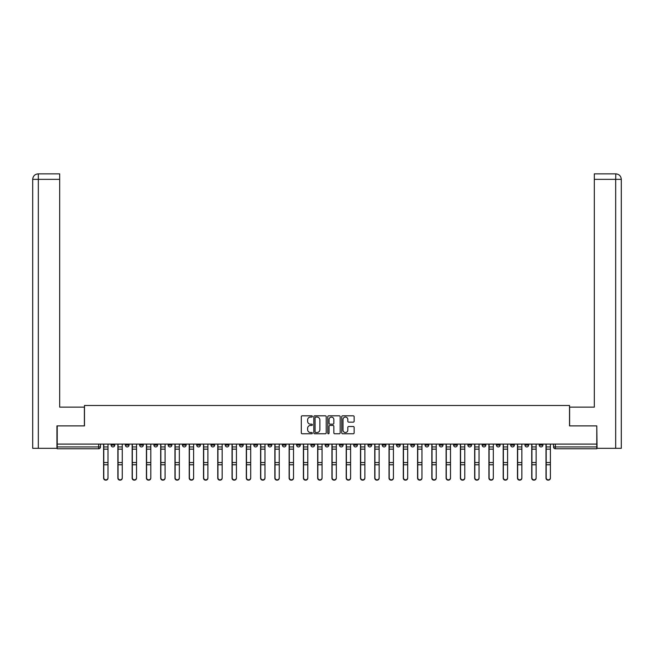 <?xml version="1.0" encoding="UTF-8"?>
<svg xmlns="http://www.w3.org/2000/svg" width="654" height="654" viewBox="0 0 654 654"><rect width="100%" height="100%" fill="white"/><g stroke="black" fill="none" stroke-linecap="round" stroke-linejoin="round"><path stroke-width="0.98" d="M312.367 416.443A0.629 0.629 0 0 0 311.737 415.813L302.197 415.813A0.899 0.899 0 0 0 301.298 416.712L301.298 432.874A0.899 0.899 0 0 0 302.197 433.774L311.737 433.774A0.629 0.629 0 0 0 312.367 433.144A0.629 0.629 0 0 0 311.737 432.515L310.503 432.515A2.869 2.869 0 0 1 307.625 429.645L307.625 428.296A2.869 2.869 0 0 1 310.503 425.427L311.737 425.427A0.629 0.629 0 0 0 312.367 424.798A0.629 0.629 0 0 0 311.737 424.168L310.503 424.168A2.869 2.869 0 0 1 307.625 421.29L307.625 419.95A2.869 2.869 0 0 1 310.503 417.072L311.737 417.072A0.629 0.629 0 0 0 312.367 416.443M496.427 444.099L496.427 445.104L500.089 445.104A1.831 1.831 0 0 1 498.258 446.935A1.831 1.831 0 0 1 496.427 445.104L496.427 444.099M482.153 444.099L482.153 445.104L485.816 445.104A1.831 1.831 0 0 1 483.985 446.935A1.831 1.831 0 0 1 482.153 445.104L482.153 444.099M396.528 444.099L396.528 445.104L400.183 445.104A1.831 1.831 0 0 1 398.36 446.935A1.831 1.831 0 0 1 396.528 445.104L396.528 444.099M382.255 444.099L382.255 445.104L385.917 445.104A1.831 1.831 0 0 1 384.086 446.935A1.831 1.831 0 0 1 382.255 445.104L382.255 444.099M367.981 444.099L367.981 445.104L371.644 445.104A1.831 1.831 0 0 1 369.812 446.935A1.831 1.831 0 0 1 367.981 445.104L367.981 444.099M339.442 444.099L339.442 445.104L343.105 445.104A1.831 1.831 0 0 1 341.274 446.935A1.831 1.831 0 0 1 339.442 445.104L339.442 444.099M310.895 445.104L310.895 444.099L310.895 445.104A1.831 1.831 0 0 0 312.726 446.935A1.831 1.831 0 0 1 310.895 445.104L314.558 445.104A1.831 1.831 0 0 1 312.726 446.935A1.831 1.831 0 0 0 314.558 445.104L314.558 444.099L314.558 445.104M296.63 445.104L296.63 444.099L296.63 445.104A1.831 1.831 0 0 0 298.461 446.935A1.831 1.831 0 0 1 296.63 445.104L300.284 445.104A1.831 1.831 0 0 1 298.461 446.935M282.356 445.104L282.356 444.099L282.356 445.104A1.831 1.831 0 0 0 284.188 446.935A1.831 1.831 0 0 1 282.356 445.104L286.019 445.104A1.831 1.831 0 0 1 284.188 446.935A1.831 1.831 0 0 0 286.019 445.104L286.019 444.099L286.019 445.104M268.083 444.099L268.083 445.104L271.745 445.104A1.831 1.831 0 0 1 269.914 446.935A1.831 1.831 0 0 1 268.083 445.104L268.083 444.099M253.817 444.099L253.817 445.104L257.472 445.104A1.831 1.831 0 0 1 255.64 446.935A1.831 1.831 0 0 1 253.817 445.104L253.817 444.099M239.544 444.099L239.544 445.104L243.198 445.104A1.831 1.831 0 0 1 241.375 446.935A1.831 1.831 0 0 1 239.544 445.104L239.544 444.099M225.27 445.104L225.27 444.099L225.27 445.104A1.831 1.831 0 0 0 227.102 446.935A1.831 1.831 0 0 1 225.27 445.104L228.933 445.104A1.831 1.831 0 0 1 227.102 446.935M196.731 445.104L196.731 444.099L196.731 445.104A1.831 1.831 0 0 0 198.554 446.935A1.831 1.831 0 0 1 196.731 445.104L200.386 445.104A1.831 1.831 0 0 1 198.554 446.935A1.831 1.831 0 0 0 200.386 445.104L200.386 444.099L200.386 445.104M182.458 445.104L182.458 444.099L182.458 445.104A1.831 1.831 0 0 0 184.289 446.935A1.831 1.831 0 0 1 182.458 445.104L186.12 445.104A1.831 1.831 0 0 1 184.289 446.935A1.831 1.831 0 0 0 186.12 445.104L186.12 444.099L186.12 445.104M168.184 445.104L168.184 444.099L168.184 445.104A1.831 1.831 0 0 0 170.015 446.935A1.831 1.831 0 0 1 168.184 445.104L171.847 445.104A1.831 1.831 0 0 1 170.015 446.935A1.831 1.831 0 0 0 171.847 445.104L171.847 444.099L171.847 445.104M153.911 445.104L153.911 444.099L153.911 445.104A1.831 1.831 0 0 0 155.742 446.935A1.831 1.831 0 0 1 153.911 445.104L157.573 445.104A1.831 1.831 0 0 1 155.742 446.935M139.645 445.104L139.645 444.099L139.645 445.104A1.831 1.831 0 0 0 141.477 446.935A1.831 1.831 0 0 1 139.645 445.104L143.3 445.104A1.831 1.831 0 0 1 141.477 446.935A1.831 1.831 0 0 0 143.3 445.104L143.3 444.099L143.3 445.104M125.372 445.104L125.372 444.099L125.372 445.104A1.831 1.831 0 0 0 127.203 446.935A1.831 1.831 0 0 1 125.372 445.104L129.034 445.104A1.831 1.831 0 0 1 127.203 446.935A1.831 1.831 0 0 0 129.034 445.104L129.034 444.099L129.034 445.104M353.242 422.149A0.899 0.899 0 0 0 354.141 421.25L354.141 416.712A0.899 0.899 0 0 0 353.242 415.813L342.647 415.813A0.899 0.899 0 0 0 341.748 416.712L341.748 432.874A0.899 0.899 0 0 0 342.647 433.774L353.242 433.774A0.899 0.899 0 0 0 354.141 432.874L354.141 427.397A0.899 0.899 0 0 0 353.242 426.506L348.705 426.506A0.899 0.899 0 0 0 347.814 427.397L347.814 430.119A2.403 2.403 0 0 1 345.41 432.515A2.403 2.403 0 0 1 343.007 430.119L343.007 419.476A2.403 2.403 0 0 1 345.41 417.072A2.403 2.403 0 0 1 347.814 419.476L347.814 421.25A0.899 0.899 0 0 0 348.705 422.149L353.242 422.149M38.324 448.309L32.7 448.309L32.7 179.351C33.027 176.016 34.858 174.185 38.185 173.858L59.686 173.858L59.686 179.351L38.324 179.351L38.324 448.309L56.939 448.309L56.939 425.893L84.48 425.893L84.48 405.496L569.52 405.496L569.52 425.893L596.783 425.893L596.783 444.099L57.217 444.099L57.217 446.935L100.487 446.935L100.487 444.099L100.487 446.935A1.831 1.831 0 0 1 98.656 448.767L57.217 448.767L57.217 446.935M57.217 425.893L57.217 444.099M326.215 416.712A0.899 0.899 0 0 0 325.316 415.813L314.721 415.813A0.899 0.899 0 0 0 313.822 416.712L313.822 432.874A0.899 0.899 0 0 0 314.721 433.774L325.316 433.774A0.899 0.899 0 0 0 326.215 432.874L326.215 416.712M328.684 415.813L339.279 415.813A0.899 0.899 0 0 1 340.178 416.712L340.178 432.874A0.899 0.899 0 0 1 339.279 433.774L334.742 433.774A0.899 0.899 0 0 1 333.851 432.874L333.851 426.326A0.899 0.899 0 0 0 332.951 425.427L329.943 425.427A0.899 0.899 0 0 0 329.044 426.326L329.044 433.144A0.629 0.629 0 0 1 328.414 433.774A0.629 0.629 0 0 1 327.785 433.144L327.785 416.712A0.899 0.899 0 0 1 328.684 415.813M553.513 444.099L553.513 446.935L596.783 446.935L596.783 448.767L555.344 448.767A1.831 1.831 0 0 1 553.513 446.935A1.831 1.831 0 0 0 555.344 448.767L555.344 444.099M596.783 444.099L596.783 446.935M542.902 444.099L542.902 445.104A1.831 1.831 0 0 1 541.071 446.935A1.831 1.831 0 0 1 539.239 445.104A1.831 1.831 0 0 0 541.071 446.935M539.239 444.099L539.239 445.104L542.902 445.104M528.628 444.099L528.628 445.104A1.831 1.831 0 0 1 526.797 446.935A1.831 1.831 0 0 1 524.966 445.104L528.628 445.104M524.966 444.099L524.966 445.104M514.355 444.099L514.355 445.104A1.831 1.831 0 0 1 512.523 446.935A1.831 1.831 0 0 1 510.7 445.104L514.355 445.104M510.7 444.099L510.7 445.104M500.089 444.099L500.089 445.104M485.816 444.099L485.816 445.104L485.816 444.099M471.542 444.099L471.542 445.104A1.831 1.831 0 0 1 469.711 446.935A1.831 1.831 0 0 1 467.88 445.104L471.542 445.104M467.88 444.099L467.88 445.104M457.269 444.099L457.269 445.104A1.831 1.831 0 0 1 455.446 446.935A1.831 1.831 0 0 1 453.614 445.104L457.269 445.104M453.614 444.099L453.614 445.104M443.003 444.099L443.003 445.104A1.831 1.831 0 0 1 441.172 446.935A1.831 1.831 0 0 1 439.341 445.104L443.003 445.104M439.341 444.099L439.341 445.104M428.73 444.099L428.73 445.104A1.831 1.831 0 0 1 426.899 446.935A1.831 1.831 0 0 1 425.067 445.104L428.73 445.104M425.067 444.099L425.067 445.104M414.456 444.099L414.456 445.104A1.831 1.831 0 0 1 412.625 446.935A1.831 1.831 0 0 1 410.802 445.104L414.456 445.104M410.802 444.099L410.802 445.104M400.183 444.099L400.183 445.104A1.831 1.831 0 0 1 398.36 446.935M385.917 444.099L385.917 445.104M371.644 445.104L371.644 444.099L371.644 445.104A1.831 1.831 0 0 1 369.812 446.935M357.37 444.099L357.37 445.104A1.831 1.831 0 0 1 355.539 446.935A1.831 1.831 0 0 1 353.716 445.104A1.831 1.831 0 0 0 355.539 446.935A1.831 1.831 0 0 0 357.37 445.104L353.716 445.104L353.716 444.099M343.105 445.104L343.105 444.099L343.105 445.104A1.831 1.831 0 0 1 341.274 446.935M328.831 444.099L328.831 445.104A1.831 1.831 0 0 1 327 446.935A1.831 1.831 0 0 1 325.169 445.104A1.831 1.831 0 0 0 327 446.935M325.169 444.099L325.169 445.104L328.831 445.104M300.284 444.099L300.284 445.104L300.284 444.099M271.745 445.104L271.745 444.099L271.745 445.104A1.831 1.831 0 0 1 269.914 446.935M257.472 445.104L257.472 444.099L257.472 445.104A1.831 1.831 0 0 1 255.64 446.935M243.198 445.104L243.198 444.099L243.198 445.104A1.831 1.831 0 0 1 241.375 446.935M228.933 444.099L228.933 445.104L228.933 444.099M214.659 445.104L214.659 444.099L214.659 445.104A1.831 1.831 0 0 1 212.828 446.935A1.831 1.831 0 0 1 210.997 445.104L214.659 445.104A1.831 1.831 0 0 1 212.828 446.935M210.997 444.099L210.997 445.104M157.573 444.099L157.573 445.104L157.573 444.099M114.761 444.099L114.761 445.104A1.831 1.831 0 0 1 112.929 446.935A1.831 1.831 0 0 1 111.098 445.104A1.831 1.831 0 0 0 112.929 446.935A1.831 1.831 0 0 0 114.761 445.104L114.761 444.099M111.098 444.099L111.098 445.104L114.761 445.104M98.656 444.099L98.656 448.767A1.831 1.831 0 0 0 100.487 446.935M315.71 417.072A0.629 0.629 0 0 0 315.081 417.702L315.081 431.893A0.629 0.629 0 0 0 315.71 432.515L317.01 432.515A2.869 2.869 0 0 0 319.88 429.645L319.88 419.95A2.869 2.869 0 0 0 317.01 417.072L315.71 417.072M333.851 419.516A2.403 2.403 0 0 0 331.447 417.121A2.403 2.403 0 0 0 329.044 419.516L329.044 423.269A0.899 0.899 0 0 0 329.943 424.168L332.951 424.168A0.899 0.899 0 0 0 333.851 423.269L333.851 419.516M103.602 444.099L103.602 478.115A2.101 2.027 180 0 0 105.793 480.142M107.992 477.796L107.992 478.115A2.101 2.027 180 0 1 105.883 480.142A2.101 2.027 180 0 1 103.782 478.115L103.782 477.796A2.101 2.027 0 0 0 105.883 479.823A2.101 2.027 0 0 0 107.992 477.796L107.992 464.765L103.782 464.765L103.782 477.796M103.782 444.099L103.782 464.765M107.992 444.099L107.992 464.765M117.867 444.099L117.867 478.115A2.101 2.027 180 0 0 120.066 480.142M132.141 444.099L132.141 478.115A2.101 2.027 180 0 0 134.34 480.142M84.391 425.893L84.391 407.14L59.686 407.14L59.686 179.351M38.324 173.858L38.324 179.351L32.7 179.351L32.7 393.414L32.7 179.351C33.019 176.016 34.85 174.185 38.185 173.858M569.609 425.893L569.609 407.14L594.314 407.14L594.314 173.858L615.806 173.858L615.676 179.351L594.314 179.351M621.3 393.414L621.3 179.351L621.3 448.309L597.061 448.309L596.783 425.893M615.676 448.309L615.676 179.351L621.3 179.351C620.973 176.016 619.142 174.185 615.815 173.858M122.265 477.796L122.265 478.115A2.101 2.027 180 0 1 120.156 480.142A2.101 2.027 180 0 1 118.055 478.115L118.055 477.796A2.101 2.027 0 0 0 120.156 479.823A2.101 2.027 0 0 0 122.265 477.796L122.265 464.765L118.055 464.765L118.055 477.796M118.055 444.099L118.055 464.765M122.265 444.099L122.265 464.765M136.531 477.796L136.531 478.115A2.101 2.027 180 0 1 134.43 480.142A2.101 2.027 180 0 1 132.329 478.115L132.329 477.796A2.101 2.027 0 0 0 134.43 479.823A2.101 2.027 0 0 0 136.531 477.796L136.531 464.765L132.329 464.765L132.329 477.796M132.329 444.099L132.329 464.765M136.531 444.099L136.531 464.765M146.414 444.099L146.414 478.115A2.101 2.027 180 0 0 148.605 480.142M160.688 444.099L160.688 478.115A2.101 2.027 180 0 0 162.879 480.142M174.953 444.099L174.953 478.115A2.101 2.027 180 0 0 177.152 480.142M150.804 477.796L150.804 478.115A2.101 2.027 180 0 1 148.703 480.142A2.101 2.027 180 0 1 146.594 478.115L146.594 477.796A2.101 2.027 0 0 0 148.703 479.823A2.101 2.027 0 0 0 150.804 477.796L150.804 464.765L146.594 464.765L146.594 477.796M146.594 444.099L146.594 464.765M150.804 444.099L150.804 464.765M165.078 477.796L165.078 478.115A2.101 2.027 180 0 1 162.969 480.142A2.101 2.027 180 0 1 160.868 478.115L160.868 477.796A2.101 2.027 0 0 0 162.969 479.823A2.101 2.027 0 0 0 165.078 477.796L165.078 464.765L160.868 464.765L160.868 477.796M160.868 444.099L160.868 464.765M165.078 444.099L165.078 464.765M179.343 477.796L179.343 478.115A2.101 2.027 180 0 1 177.242 480.142A2.101 2.027 180 0 1 175.141 478.115L175.141 477.796A2.101 2.027 0 0 0 177.242 479.823A2.101 2.027 0 0 0 179.343 477.796L179.343 464.765L175.141 464.765L175.141 477.796M175.141 444.099L175.141 464.765M179.343 444.099L179.343 464.765M193.617 477.796L193.617 478.115A2.101 2.027 180 0 1 191.516 480.142A2.101 2.027 180 0 1 189.407 478.115L189.407 477.796A2.101 2.027 0 0 0 191.516 479.823A2.101 2.027 0 0 0 193.617 477.796L193.617 464.765L189.407 464.765L189.407 477.796M189.407 444.099L189.407 464.765M193.617 444.099L193.617 464.765M207.89 477.796L207.89 478.115A2.101 2.027 180 0 1 205.789 480.142A2.101 2.027 180 0 1 203.68 478.115L203.68 477.796A2.101 2.027 0 0 0 205.789 479.823A2.101 2.027 0 0 0 207.89 477.796L207.89 464.765L203.68 464.765L203.68 477.796M203.68 444.099L203.68 464.765M207.89 444.099L207.89 464.765M222.164 477.796L222.164 478.115A2.101 2.027 180 0 1 220.055 480.142A2.101 2.027 180 0 1 217.954 478.115L217.954 477.796A2.101 2.027 0 0 0 220.055 479.823A2.101 2.027 0 0 0 222.164 477.796L222.164 464.765L217.954 464.765L217.954 477.796M217.954 444.099L217.954 464.765M222.164 444.099L222.164 464.765M236.429 477.796L236.429 478.115A2.101 2.027 180 0 1 234.328 480.142A2.101 2.027 180 0 1 232.227 478.115L232.227 477.796A2.101 2.027 0 0 0 234.328 479.823A2.101 2.027 0 0 0 236.429 477.796L236.429 464.765L232.227 464.765L232.227 477.796M232.227 444.099L232.227 464.765M236.429 444.099L236.429 464.765M250.703 477.796L250.703 478.115A2.101 2.027 180 0 1 248.602 480.142A2.101 2.027 180 0 1 246.493 478.115L246.493 477.796A2.101 2.027 0 0 0 248.602 479.823A2.101 2.027 0 0 0 250.703 477.796L250.703 464.765L246.493 464.765L246.493 477.796M246.493 444.099L246.493 464.765M250.703 444.099L250.703 464.765M264.976 477.796L264.976 478.115A2.101 2.027 180 0 1 262.867 480.142A2.101 2.027 180 0 1 260.766 478.115L260.766 477.796A2.101 2.027 0 0 0 262.867 479.823A2.101 2.027 0 0 0 264.976 477.796L264.976 464.765L260.766 464.765L260.766 477.796M260.766 444.099L260.766 464.765M264.976 444.099L264.976 464.765M279.25 477.796L279.25 478.115A2.101 2.027 180 0 1 277.141 480.142A2.101 2.027 180 0 1 275.04 478.115L275.04 477.796A2.101 2.027 0 0 0 277.141 479.823A2.101 2.027 0 0 0 279.25 477.796L279.25 464.765L275.04 464.765L275.04 477.796M275.04 444.099L275.04 464.765M279.25 444.099L279.25 464.765M293.515 477.796L293.515 478.115A2.101 2.027 180 0 1 291.414 480.142A2.101 2.027 180 0 1 289.305 478.115L289.305 477.796A2.101 2.027 0 0 0 291.414 479.823A2.101 2.027 0 0 0 293.515 477.796L293.515 464.765L289.305 464.765L289.305 477.796M289.305 444.099L289.305 464.765M293.515 444.099L293.515 464.765M307.789 477.796L307.789 478.115A2.101 2.027 180 0 1 305.688 480.142A2.101 2.027 180 0 1 303.579 478.115L303.579 477.796A2.101 2.027 0 0 0 305.688 479.823A2.101 2.027 0 0 0 307.789 477.796L307.789 464.765L303.579 464.765L303.579 477.796M303.579 444.099L303.579 464.765M307.789 444.099L307.789 464.765M322.062 477.796L322.062 478.115A2.101 2.027 180 0 1 319.953 480.142A2.101 2.027 180 0 1 317.852 478.115L317.852 477.796A2.101 2.027 0 0 0 319.953 479.823A2.101 2.027 0 0 0 322.062 477.796L322.062 464.765L317.852 464.765L317.852 477.796M317.852 444.099L317.852 464.765M322.062 444.099L322.062 464.765M336.328 477.796L336.328 478.115A2.101 2.027 180 0 1 334.227 480.142A2.101 2.027 180 0 1 332.126 478.115L332.126 477.796A2.101 2.027 0 0 0 334.227 479.823A2.101 2.027 0 0 0 336.328 477.796L336.328 464.765L332.126 464.765L332.126 477.796M332.126 444.099L332.126 464.765M336.328 444.099L336.328 464.765M350.601 477.796L350.601 478.115A2.101 2.027 180 0 1 348.5 480.142A2.101 2.027 180 0 1 346.391 478.115L346.391 477.796A2.101 2.027 0 0 0 348.5 479.823A2.101 2.027 0 0 0 350.601 477.796L350.601 464.765L346.391 464.765L346.391 477.796M346.391 444.099L346.391 464.765M350.601 444.099L350.601 464.765M364.875 477.796L364.875 478.115A2.101 2.027 180 0 1 362.774 480.142A2.101 2.027 180 0 1 360.665 478.115L360.665 477.796A2.101 2.027 0 0 0 362.774 479.823A2.101 2.027 0 0 0 364.875 477.796L364.875 464.765L360.665 464.765L360.665 477.796M360.665 444.099L360.665 464.765M364.875 444.099L364.875 464.765M379.148 477.796L379.148 478.115A2.101 2.027 180 0 1 377.039 480.142A2.101 2.027 180 0 1 374.938 478.115L374.938 477.796A2.101 2.027 0 0 0 377.039 479.823A2.101 2.027 0 0 0 379.148 477.796L379.148 464.765L374.938 464.765L374.938 477.796M374.938 444.099L374.938 464.765M379.148 444.099L379.148 464.765M393.414 477.796L393.414 478.115A2.101 2.027 180 0 1 391.313 480.142A2.101 2.027 180 0 1 389.212 478.115L389.212 477.796A2.101 2.027 0 0 0 391.313 479.823A2.101 2.027 0 0 0 393.414 477.796L393.414 464.765L389.212 464.765L389.212 477.796M389.212 444.099L389.212 464.765M393.414 444.099L393.414 464.765M407.687 477.796L407.687 478.115A2.101 2.027 180 0 1 405.586 480.142A2.101 2.027 180 0 1 403.477 478.115L403.477 477.796A2.101 2.027 0 0 0 405.586 479.823A2.101 2.027 0 0 0 407.687 477.796L407.687 464.765L403.477 464.765L403.477 477.796M403.477 444.099L403.477 464.765M407.687 444.099L407.687 464.765M189.227 444.099L189.227 478.115A2.101 2.027 180 0 0 191.426 480.142M203.5 444.099L203.5 478.115A2.101 2.027 180 0 0 205.691 480.142M217.766 444.099L217.766 478.115A2.101 2.027 180 0 0 219.965 480.142M232.039 444.099L232.039 478.115A2.101 2.027 180 0 0 234.238 480.142M246.313 444.099L246.313 478.115A2.101 2.027 180 0 0 248.512 480.142M260.586 444.099L260.586 478.115A2.101 2.027 180 0 0 262.777 480.142M274.852 444.099L274.852 478.115A2.101 2.027 180 0 0 277.051 480.142M289.125 444.099L289.125 478.115A2.101 2.027 180 0 0 291.324 480.142M303.399 444.099L303.399 478.115A2.101 2.027 180 0 0 305.59 480.142M317.672 444.099L317.672 478.115A2.101 2.027 180 0 0 319.863 480.142M331.938 444.099L331.938 478.115A2.101 2.027 180 0 0 334.137 480.142M346.211 444.099L346.211 478.115A2.101 2.027 180 0 0 348.41 480.142M360.485 444.099L360.485 478.115A2.101 2.027 180 0 0 362.676 480.142M374.75 444.099L374.75 478.115A2.101 2.027 180 0 0 376.949 480.142M389.024 444.099L389.024 478.115A2.101 2.027 180 0 0 391.223 480.142M403.297 444.099L403.297 478.115A2.101 2.027 180 0 0 405.488 480.142M417.571 444.099L417.571 478.115A2.101 2.027 180 0 0 419.762 480.142M431.836 444.099L431.836 478.115A2.101 2.027 180 0 0 434.035 480.142M446.11 444.099L446.11 478.115A2.101 2.027 180 0 0 448.309 480.142M460.383 444.099L460.383 478.115A2.101 2.027 180 0 0 462.574 480.142M421.961 477.796L421.961 478.115A2.101 2.027 180 0 1 419.852 480.142A2.101 2.027 180 0 1 417.751 478.115L417.751 477.796A2.101 2.027 0 0 0 419.852 479.823A2.101 2.027 0 0 0 421.961 477.796L421.961 464.765L417.751 464.765L417.751 477.796M417.751 444.099L417.751 464.765M421.961 444.099L421.961 464.765M436.234 477.796L436.234 478.115A2.101 2.027 180 0 1 434.125 480.142A2.101 2.027 180 0 1 432.024 478.115L432.024 477.796A2.101 2.027 0 0 0 434.125 479.823A2.101 2.027 0 0 0 436.234 477.796L436.234 464.765L432.024 464.765L432.024 477.796M432.024 444.099L432.024 464.765M436.234 444.099L436.234 464.765M450.5 477.796L450.5 478.115A2.101 2.027 180 0 1 448.399 480.142A2.101 2.027 180 0 1 446.29 478.115L446.29 477.796A2.101 2.027 0 0 0 448.399 479.823A2.101 2.027 0 0 0 450.5 477.796L450.5 464.765L446.29 464.765L446.29 477.796M446.29 444.099L446.29 464.765M450.5 444.099L450.5 464.765M464.773 477.796L464.773 478.115A2.101 2.027 180 0 1 462.672 480.142A2.101 2.027 180 0 1 460.563 478.115L460.563 477.796A2.101 2.027 0 0 0 462.672 479.823A2.101 2.027 0 0 0 464.773 477.796L464.773 464.765L460.563 464.765L460.563 477.796M460.563 444.099L460.563 464.765M464.773 444.099L464.773 464.765M474.657 444.099L474.657 478.115A2.101 2.027 180 0 0 476.848 480.142M479.047 477.796L479.047 478.115A2.101 2.027 180 0 1 476.938 480.142A2.101 2.027 180 0 1 474.837 478.115L474.837 477.796A2.101 2.027 0 0 0 476.938 479.823A2.101 2.027 0 0 0 479.047 477.796L479.047 464.765L474.837 464.765L474.837 477.796M474.837 444.099L474.837 464.765M479.047 444.099L479.047 464.765M488.922 444.099L488.922 478.115A2.101 2.027 180 0 0 491.121 480.142M493.312 477.796L493.312 478.115A2.101 2.027 180 0 1 491.211 480.142A2.101 2.027 180 0 1 489.11 478.115L489.11 477.796A2.101 2.027 0 0 0 491.211 479.823A2.101 2.027 0 0 0 493.312 477.796L493.312 464.765L489.11 464.765L489.11 477.796M489.11 444.099L489.11 464.765M493.312 444.099L493.312 464.765M503.196 444.099L503.196 478.115A2.101 2.027 180 0 0 505.395 480.142M507.586 477.796L507.586 478.115A2.101 2.027 180 0 1 505.485 480.142A2.101 2.027 180 0 1 503.376 478.115L503.376 477.796A2.101 2.027 0 0 0 505.485 479.823A2.101 2.027 0 0 0 507.586 477.796L507.586 464.765L503.376 464.765L503.376 477.796M503.376 444.099L503.376 464.765M507.586 444.099L507.586 464.765M517.469 444.099L517.469 478.115A2.101 2.027 180 0 0 519.66 480.142M521.859 477.796L521.859 478.115A2.101 2.027 180 0 1 519.75 480.142A2.101 2.027 180 0 1 517.649 478.115L517.649 477.796A2.101 2.027 0 0 0 519.75 479.823A2.101 2.027 0 0 0 521.859 477.796L521.859 464.765L517.649 464.765L517.649 477.796M517.649 444.099L517.649 464.765M521.859 444.099L521.859 464.765M531.735 444.099L531.735 478.115A2.101 2.027 180 0 0 533.934 480.142M536.133 477.796L536.133 478.115A2.101 2.027 180 0 1 534.024 480.142A2.101 2.027 180 0 1 531.923 478.115L531.923 477.796A2.101 2.027 0 0 0 534.024 479.823A2.101 2.027 0 0 0 536.133 477.796L536.133 464.765L531.923 464.765L531.923 477.796M531.923 444.099L531.923 464.765M536.133 444.099L536.133 464.765M546.008 444.099L546.008 478.115A2.101 2.027 180 0 0 548.207 480.142M550.398 477.796L550.398 478.115A2.101 2.027 180 0 1 548.297 480.142A2.101 2.027 180 0 1 546.196 478.115L546.196 477.796A2.101 2.027 0 0 0 548.297 479.823A2.101 2.027 0 0 0 550.398 477.796L550.398 464.765L546.196 464.765L546.196 477.796M546.196 444.099L546.196 464.765M550.398 444.099L550.398 464.765M103.602 446.935L107.992 446.935M107.992 462.558L103.782 462.558M107.992 449.143L103.782 449.143M117.867 446.935L122.265 446.935M132.141 446.935L136.531 446.935M32.7 179.351L32.7 393.414M122.265 462.558L118.055 462.558M122.265 449.143L118.055 449.143M136.531 462.558L132.329 462.558M136.531 449.143L132.329 449.143M146.414 446.935L150.804 446.935M160.688 446.935L165.078 446.935M174.953 446.935L179.343 446.935M150.804 462.558L146.594 462.558M150.804 449.143L146.594 449.143M165.078 462.558L160.868 462.558M165.078 449.143L160.868 449.143M179.343 462.558L175.141 462.558M179.343 449.143L175.141 449.143M193.617 446.935L189.227 446.935M193.617 462.558L189.407 462.558M193.617 449.143L189.407 449.143M207.89 446.935L203.5 446.935M207.89 462.558L203.68 462.558M207.89 449.143L203.68 449.143M222.164 446.935L217.766 446.935M222.164 462.558L217.954 462.558M222.164 449.143L217.954 449.143M236.429 446.935L232.039 446.935M236.429 462.558L232.227 462.558M236.429 449.143L232.227 449.143M250.703 446.935L246.313 446.935M250.703 462.558L246.493 462.558M250.703 449.143L246.493 449.143M264.976 446.935L260.586 446.935M264.976 462.558L260.766 462.558M264.976 449.143L260.766 449.143M279.25 446.935L274.852 446.935M279.25 462.558L275.04 462.558M279.25 449.143L275.04 449.143M293.515 446.935L289.125 446.935M293.515 462.558L289.305 462.558M293.515 449.143L289.305 449.143M307.789 446.935L303.399 446.935M307.789 462.558L303.579 462.558M307.789 449.143L303.579 449.143M322.062 446.935L317.672 446.935M322.062 462.558L317.852 462.558M322.062 449.143L317.852 449.143M336.328 446.935L331.938 446.935M336.328 462.558L332.126 462.558M336.328 449.143L332.126 449.143M350.601 446.935L346.211 446.935M350.601 462.558L346.391 462.558M350.601 449.143L346.391 449.143M364.875 446.935L360.485 446.935M364.875 462.558L360.665 462.558M364.875 449.143L360.665 449.143M379.148 446.935L374.75 446.935M379.148 462.558L374.938 462.558M379.148 449.143L374.938 449.143M393.414 446.935L389.024 446.935M393.414 462.558L389.212 462.558M393.414 449.143L389.212 449.143M407.687 446.935L403.297 446.935M407.687 462.558L403.477 462.558M407.687 449.143L403.477 449.143M417.571 446.935L421.961 446.935M431.836 446.935L436.234 446.935M446.11 446.935L450.5 446.935M460.383 446.935L464.773 446.935M421.961 462.558L417.751 462.558M421.961 449.143L417.751 449.143M436.234 462.558L432.024 462.558M436.234 449.143L432.024 449.143M450.5 462.558L446.29 462.558M450.5 449.143L446.29 449.143M464.773 462.558L460.563 462.558M464.773 449.143L460.563 449.143M474.657 446.935L479.047 446.935M479.047 462.558L474.837 462.558M479.047 449.143L474.837 449.143M488.922 446.935L493.312 446.935M493.312 462.558L489.11 462.558M493.312 449.143L489.11 449.143M503.196 446.935L507.586 446.935M507.586 462.558L503.376 462.558M507.586 449.143L503.376 449.143M517.469 446.935L521.859 446.935M521.859 462.558L517.649 462.558M521.859 449.143L517.649 449.143M531.735 446.935L536.133 446.935M536.133 462.558L531.923 462.558M536.133 449.143L531.923 449.143M546.008 446.935L550.398 446.935M550.398 462.558L546.196 462.558M550.398 449.143L546.196 449.143"/></g></svg>
